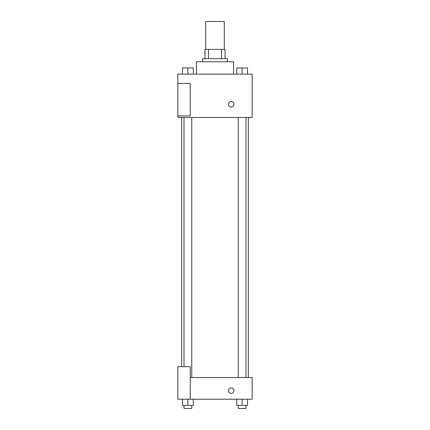 <?xml version="1.0" encoding="UTF-8"?>
<svg xmlns="http://www.w3.org/2000/svg" width="430" height="430" viewBox="0 0 430 430"><rect width="100%" height="100%" fill="white"/><g stroke="black" fill="none" stroke-linecap="round" stroke-linejoin="round"><path stroke-width="0.64" d="M224.288 49.364L224.288 21.5L205.712 21.5L205.712 49.364M208.486 58.652L208.486 49.364L204.938 49.364L204.938 58.652L204.938 49.364M208.486 49.364L225.062 49.364L225.062 58.652M221.514 58.652L221.514 49.364M202.616 61.748L202.616 58.652L227.384 58.652L227.384 61.748M233.576 74.132L233.576 61.748L196.424 61.748L196.424 74.132M177.848 74.132L252.152 74.132L252.152 117.476L177.848 117.476L177.848 115.928L190.232 115.928L190.232 83.42L177.848 83.42L177.848 74.132M228.545 104.318A2.709 2.709 0 0 1 232.608 101.974A2.709 2.709 0 0 1 232.608 106.667A2.709 2.709 0 0 1 228.545 104.318M177.848 83.42L177.848 115.928M190.232 377.54L252.152 377.54L252.152 399.212L177.848 399.212L177.848 366.704L190.232 366.704L190.232 399.212M228.545 390.698A2.709 2.709 0 0 1 232.608 388.349A2.709 2.709 0 0 1 232.608 393.041A2.709 2.709 0 0 1 228.545 390.698M236.704 399.212L236.704 405.404L247.54 405.404L247.54 399.212L247.54 405.404M242.122 405.404L242.122 399.212M245.992 405.404L245.992 408.5L238.252 408.5L238.252 405.404M182.46 399.212L182.46 405.404L193.296 405.404L193.296 399.212L193.296 405.404M187.878 405.404L187.878 399.212M191.748 405.404L191.748 408.5L184.008 408.5L184.008 405.404M236.704 74.132L236.704 67.94L247.54 67.94L247.54 74.132L247.54 67.94M242.122 74.132L242.122 67.94M245.992 67.94L238.252 67.94M182.46 74.132L182.46 67.94L193.296 67.94L193.296 74.132L193.296 67.94M187.878 74.132L187.878 67.94M191.748 67.94L184.008 67.94M248.314 377.54L248.314 117.476M181.686 366.704L181.686 117.476M238.252 117.476L238.252 377.54M245.992 117.476L245.992 377.54M191.748 377.54L191.748 117.476M184.008 366.704L184.008 117.476"/></g></svg>
